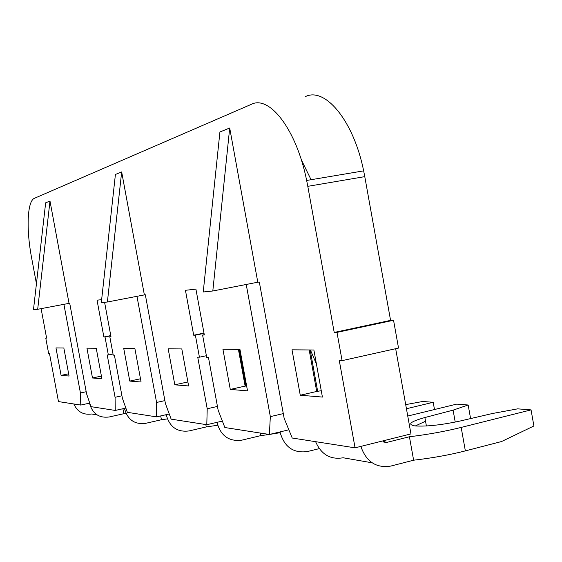<?xml version="1.0" encoding="UTF-8"?>
<svg xmlns="http://www.w3.org/2000/svg" width="562" height="562" viewBox="0 0 562 562"><rect width="100%" height="100%" fill="white"/><g stroke="black" fill="none" stroke-linecap="round" stroke-linejoin="round"><path stroke-width="0.84" d="M205.825 424.556L206.261 426.93L189.071 430.935C177.353 432.403 169.773 427.134 166.331 415.142L166.24 414.672M206.261 426.93L217.67 425.258M300.263 395.234L322.412 397.074L313.877 349.993L292.008 349.817L300.263 395.234L316.715 391.454L309.184 349.95M230.28 389.424L247.519 390.857L239.946 349.395L222.924 349.262L230.28 389.424L245.123 386.101L238.407 349.388M174.817 384.815L188.621 385.961L181.807 348.932L168.179 348.819L174.817 384.815L187.884 381.956M129.78 381.078L141.083 382.012L134.887 348.552L123.738 348.468L129.78 381.078L140.479 378.774M92.484 377.98L101.905 378.76L96.235 348.243L86.941 348.173L92.484 377.98L101.406 376.083M61.089 375.374L69.063 376.034L63.836 347.983L55.968 347.92L61.089 375.374L68.648 373.786M104.595 302.3L111.002 336.842L109.836 336.863L113.222 355.114L114.395 355.142L122.383 398.198L127.356 412.325L156.524 416.871L169.253 413.983M37.689 309.29L33.474 309.732L45.655 202.812L49.99 201.055L37.689 309.29L69.709 303.234L86.562 393.737L90.946 406.649L115.259 410.443L125.86 408.082M46.583 337.966L45.775 338.127L48.655 353.554L49.498 353.575L58.469 401.584L80.78 405.062L89.737 403.102M144.371 294.895L107.398 302.005L101.308 302.644L115.414 174.459L121.666 171.923L144.371 294.895L145.34 294.783L165.425 403.565L171.157 419.154L206.795 424.71L222.369 421.093M206.795 424.71L207.209 408.771L197.726 357.158L199.426 357.193L195.379 335.177L193.693 335.212L185.446 290.301L195.92 289.128L204.336 335.001L202.594 335.036L206.69 357.369L208.453 357.411L218.126 410.134L224.856 427.527L269.374 434.468L288.854 429.811M257.796 282.215L212.808 290.99L203.24 291.987L219.918 131.986L229.703 128.01L257.796 282.215L259.321 282.047L284.154 418.36L292.226 438.03L355.065 447.83L410.955 433.906L395.662 348.707M109.836 336.863L110.96 336.638M115.259 410.443L115.07 397.285L107.216 354.966L108.354 354.994L105.01 336.961L103.879 336.982L97.043 300.178L101.638 299.665M103.879 336.982L110.77 335.591M105.01 336.961L110.805 335.788M108.354 354.994L113.018 354.032M115.07 397.285L121.933 395.788M80.78 405.062L80.422 392.971L63.899 304.295M80.422 392.971L86.19 391.728M41.103 308.643L46.604 338.113L45.775 338.127M390.576 320.375L393.548 320.27L336.982 332.381L334.207 332.437L390.576 320.375L364.773 176.637L307.793 186.331L306.655 180.458C296.497 129.576 269.458 94.859 251.284 104.349L34.458 198.288C27.187 201.006 26.133 229.338 31.627 257.937L36.439 283.705M393.548 320.27L398.535 348.068L342.089 360.642L336.982 332.381M355.065 447.83L339.293 360.572L342.089 360.642M269.374 434.468L270.336 416.639L246.226 284.47M270.336 416.639L283.283 413.604M202.594 335.036L204.28 334.685M193.693 335.212L203.985 333.083M195.379 335.177L204.041 333.385M199.426 357.193L206.387 355.718M207.209 408.771L217.445 406.438M156.524 416.871L156.58 402.462L136.966 296.315M156.58 402.462L164.877 400.615M305.595 96.524C325.272 86.927 353.638 120.83 363.656 170.862L364.773 176.637M49.99 201.055L69.035 303.311M334.207 332.437L307.793 186.331M382.49 440.994L386.565 442.463L409.417 436.758L413.625 460.201C431.967 458.1 449.207 454.995 465.357 450.886L501.578 441.528L533.9 425.975L531.055 409.888L517.672 408.848L492.361 413.52L460.081 421.029C441.444 425.012 426.403 426.649 414.96 425.933C406.993 424.443 410.295 421.641 424.879 417.531L453.098 410.141L468.167 405.005L456.716 404.113L407.752 416.042M468.167 405.005L470.591 418.585M455.227 422.09L453.098 410.141M409.417 436.758C427.745 434.538 444.992 431.426 461.17 427.422L531.055 409.888M413.625 460.201L390.815 466.067C376.231 468.364 366.241 461.802 360.846 446.383M372.149 462.814L343.164 457.77C330.414 459.906 321.232 454.539 315.619 441.676M415.304 425.968L425.539 421.219M406.445 408.743L433.197 402.287L422.743 401.479L405.701 404.619M433.197 402.287L434.489 409.529M280.009 431.925L280.038 432.087C284.239 446.966 293.371 453.45 307.428 451.546L319.251 448.631M280.157 432.691L269.444 434.447M269.353 434.461L260.656 435.655L241.913 440.137C229.12 441.795 220.838 435.979 217.058 422.701L216.988 422.343M260.171 433.035L260.656 435.655M126.007 413.4L123.823 413.709L122.902 408.743M88.03 403.474L89.667 403.72C92.582 413.765 99.052 418.198 109.084 417.004L123.823 413.709M73.826 403.98C77.423 411.855 83.394 415.192 91.754 413.99L97.128 414.925M89.667 403.72L89.562 403.144M167.378 418.887L161.42 419.737L145.551 423.355C134.74 424.668 127.757 419.856 124.595 408.925L124.497 408.384M160.718 415.922L161.42 419.737M239.391 349.395L240.339 351.587M246.634 385.996L245.123 386.101M239.18 349.388L245.903 386.157M310.4 349.964L316.413 363.965M321.26 390.709L316.715 391.454M310.168 349.957L317.706 391.524M229.703 128.01L212.808 290.99M121.666 171.923L107.398 302.005M301.218 159.538L311.067 179.721M166.331 415.142L165.017 414.946M426.396 425.996L424.879 417.531M465.357 450.886L461.17 427.422M386.565 442.463L383.72 442.062M280.038 432.087L279.609 432.016M216.082 422.554L217.058 422.701M123.085 408.7L124.595 408.925M363.656 170.862L306.655 180.458"/></g></svg>
